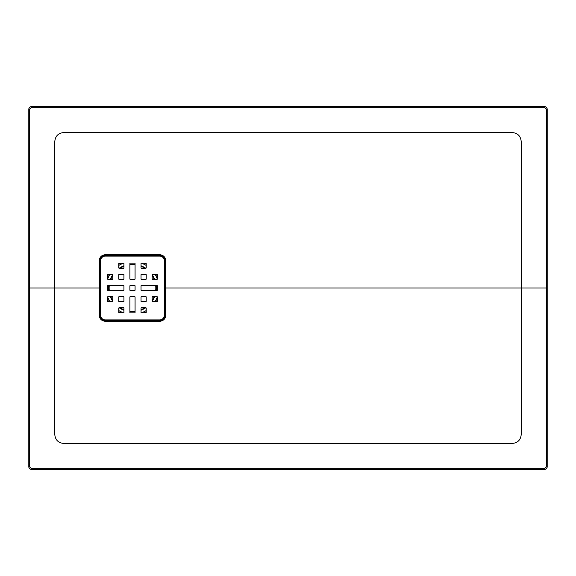 <?xml version="1.0" encoding="UTF-8"?>
<svg xmlns="http://www.w3.org/2000/svg" width="576" height="576" viewBox="0 0 576 576"><rect width="100%" height="100%" fill="white"/><g stroke="black" fill="none" stroke-linecap="round" stroke-linejoin="round"><path stroke-width="0.86" d="M129.888 297.072L129.888 312.365A0.518 0.518 0 0 0 130.406 312.883L134.554 312.883A0.518 0.518 0 0 0 135.072 312.365L135.072 297.072A0.518 0.518 0 0 0 134.554 296.554L130.406 296.554A0.518 0.518 0 0 0 129.888 297.072M134.554 279.446L130.406 279.446A0.518 0.518 0 0 1 129.888 278.928L129.888 263.635A0.518 0.518 0 0 1 130.406 263.117L134.554 263.117A0.518 0.518 0 0 1 135.072 263.635L135.072 278.928A0.518 0.518 0 0 1 134.554 279.446M112.262 296.554L108.115 296.554A0.518 0.518 0 0 0 107.597 297.072L107.597 301.219A0.518 0.518 0 0 0 108.115 301.738L112.262 301.738A0.518 0.518 0 0 0 112.781 301.219L112.781 297.072A0.518 0.518 0 0 0 112.262 296.554M152.698 279.446L156.845 279.446A0.518 0.518 0 0 0 157.363 278.928L157.363 274.781A0.518 0.518 0 0 0 156.845 274.262L152.698 274.262A0.518 0.518 0 0 0 152.179 274.781L152.179 278.928A0.518 0.518 0 0 0 152.698 279.446M141.034 297.072L141.034 301.219A0.518 0.518 0 0 0 141.552 301.738L145.699 301.738A0.518 0.518 0 0 0 146.218 301.219L146.218 297.072A0.518 0.518 0 0 0 145.699 296.554L141.552 296.554A0.518 0.518 0 0 0 141.034 297.072M146.218 274.781L146.218 278.928A0.518 0.518 0 0 1 145.699 279.446L141.552 279.446A0.518 0.518 0 0 1 141.034 278.928L141.034 274.781A0.518 0.518 0 0 1 141.552 274.262L145.699 274.262A0.518 0.518 0 0 1 146.218 274.781M119.261 279.446L123.408 279.446A0.518 0.518 0 0 0 123.926 278.928L123.926 274.781A0.518 0.518 0 0 0 123.408 274.262L119.261 274.262A0.518 0.518 0 0 0 118.742 274.781L118.742 278.928A0.518 0.518 0 0 0 119.261 279.446M105.264 256.118L159.696 256.118A4.666 4.666 0 0 1 164.362 260.784L164.362 315.216A4.666 4.666 0 0 1 159.696 319.882L105.264 319.882A4.666 4.666 0 0 1 100.598 315.216L100.598 260.784A4.666 4.666 0 0 1 105.264 256.118M141.034 263.635L141.034 267.782A0.518 0.518 0 0 0 141.552 268.301L145.699 268.301A0.518 0.518 0 0 0 146.218 267.782L146.218 263.635A0.518 0.518 0 0 0 145.699 263.117L141.552 263.117A0.518 0.518 0 0 0 141.034 263.635M123.926 263.635L123.926 267.782A0.518 0.518 0 0 1 123.408 268.301L119.261 268.301A0.518 0.518 0 0 1 118.742 267.782L118.742 263.635A0.518 0.518 0 0 1 119.261 263.117L123.408 263.117A0.518 0.518 0 0 1 123.926 263.635M152.698 296.554L156.845 296.554A0.518 0.518 0 0 1 157.363 297.072L157.363 301.219A0.518 0.518 0 0 1 156.845 301.738L152.698 301.738A0.518 0.518 0 0 1 152.179 301.219L152.179 297.072A0.518 0.518 0 0 1 152.698 296.554M123.408 301.738L119.261 301.738A0.518 0.518 0 0 1 118.742 301.219L118.742 297.072A0.518 0.518 0 0 1 119.261 296.554L123.408 296.554A0.518 0.518 0 0 1 123.926 297.072L123.926 301.219A0.518 0.518 0 0 1 123.408 301.738M112.262 279.446L108.115 279.446A0.518 0.518 0 0 1 107.597 278.928L107.597 274.781A0.518 0.518 0 0 1 108.115 274.262L112.262 274.262A0.518 0.518 0 0 1 112.781 274.781L112.781 278.928A0.518 0.518 0 0 1 112.262 279.446M123.926 312.365L123.926 308.218A0.518 0.518 0 0 0 123.408 307.699L119.261 307.699A0.518 0.518 0 0 0 118.742 308.218L118.742 312.365A0.518 0.518 0 0 0 119.261 312.883L123.408 312.883A0.518 0.518 0 0 0 123.926 312.365M141.034 312.365L141.034 308.218A0.518 0.518 0 0 1 141.552 307.699L145.699 307.699A0.518 0.518 0 0 1 146.218 308.218L146.218 312.365A0.518 0.518 0 0 1 145.699 312.883L141.552 312.883A0.518 0.518 0 0 1 141.034 312.365M157.363 290.074L157.363 285.926A0.518 0.518 0 0 0 156.845 285.408L141.552 285.408A0.518 0.518 0 0 0 141.034 285.926L141.034 290.074A0.518 0.518 0 0 0 141.552 290.592L156.845 290.592A0.518 0.518 0 0 0 157.363 290.074M129.888 285.926L129.888 290.074A0.518 0.518 0 0 0 130.406 290.592L134.554 290.592A0.518 0.518 0 0 0 135.072 290.074L135.072 285.926A0.518 0.518 0 0 0 134.554 285.408L130.406 285.408A0.518 0.518 0 0 0 129.888 285.926M123.926 285.926L123.926 290.074A0.518 0.518 0 0 1 123.408 290.592L108.115 290.592A0.518 0.518 0 0 1 107.597 290.074L107.597 285.926A0.518 0.518 0 0 1 108.115 285.408L123.408 285.408A0.518 0.518 0 0 1 123.926 285.926M100.512 260.784L100.512 315.216C100.793 318.096 102.377 319.68 105.264 319.968L159.696 319.968C162.576 319.687 164.16 318.103 164.448 315.216L164.448 260.784C164.167 257.904 162.583 256.32 159.696 256.032L105.264 256.032C102.384 256.313 100.8 257.897 100.512 260.784L100.008 260.784C100.318 257.594 102.074 255.838 105.264 255.528L159.696 255.528C162.886 255.838 164.642 257.594 164.952 260.784L164.952 315.216C164.642 318.406 162.886 320.162 159.696 320.472L105.264 320.472C102.074 320.162 100.318 318.406 100.008 315.216L100.008 260.784L99.907 315.216C100.224 318.463 102.017 320.249 105.264 320.573L159.696 320.566C162.936 320.242 164.722 318.463 165.046 315.216L165.046 260.784C164.722 257.544 162.943 255.758 159.696 255.434L105.264 255.427C102.017 255.751 100.231 257.537 99.907 260.784L99.209 260.791C99.569 257.098 101.585 255.074 105.271 254.714L159.696 254.693C163.397 255.053 165.434 257.083 165.794 260.784L165.794 288L521.28 288L521.28 142.848C521.129 136.087 517.673 132.631 510.912 132.48L65.088 132.48C58.327 132.631 54.871 136.087 54.72 142.848L54.72 288L99.252 288L99.209 260.791M29.592 466.848L28.8 466.848L28.8 109.152C28.958 107.575 29.822 106.711 31.392 106.56L544.608 106.56C546.185 106.718 547.049 107.582 547.2 109.152L547.2 466.848C547.042 468.425 546.178 469.289 544.608 469.44L31.392 469.44C29.815 469.282 28.951 468.418 28.8 466.848C28.951 468.418 29.815 469.282 31.392 469.44L31.392 468.648L544.608 468.648L546.408 466.848L546.408 109.152L544.608 107.352L31.392 107.352L29.592 109.152L29.592 466.848L31.392 468.648M547.2 288L521.28 288L521.28 433.152C521.165 439.898 517.709 443.354 510.912 443.52L65.088 443.527C58.284 443.362 54.828 439.898 54.72 433.152L54.72 288L28.8 288M165.046 288L165.794 288L165.794 315.216C165.427 318.917 163.397 320.947 159.696 321.307L105.271 321.286C101.585 320.926 99.562 318.895 99.209 315.209L99.252 288L99.893 288M159.696 256.032L159.696 254.693M105.271 321.286L105.264 319.968M105.264 256.032L105.271 254.714M155.808 288A23.328 23.328 0 0 0 155.664 285.408A23.328 23.328 0 0 1 155.664 290.592A23.328 23.328 0 0 0 155.808 288M154.181 279.446A23.328 23.328 0 0 0 152.179 275.508A23.328 23.328 0 0 1 154.181 279.446M144.972 268.301A23.328 23.328 0 0 0 141.034 266.299A23.328 23.328 0 0 1 144.972 268.301M135.072 264.816A23.328 23.328 0 0 0 129.888 264.816A23.328 23.328 0 0 1 135.072 264.816M123.926 266.299A23.328 23.328 0 0 0 119.988 268.301A23.328 23.328 0 0 1 123.926 266.299M112.781 275.508A23.328 23.328 0 0 0 110.779 279.446A23.328 23.328 0 0 1 112.781 275.508M109.296 285.408A23.328 23.328 0 0 0 109.296 290.592A23.328 23.328 0 0 1 109.296 285.408M110.779 296.554A23.328 23.328 0 0 0 112.781 300.492A23.328 23.328 0 0 1 110.779 296.554M119.988 307.699A23.328 23.328 0 0 0 123.926 309.701A23.328 23.328 0 0 1 119.988 307.699M129.888 311.184A23.328 23.328 0 0 0 135.072 311.184A23.328 23.328 0 0 1 129.888 311.184M141.034 309.701A23.328 23.328 0 0 0 144.972 307.699A23.328 23.328 0 0 1 141.034 309.701M152.179 300.492A23.328 23.328 0 0 0 154.181 296.554A23.328 23.328 0 0 1 152.179 300.492M164.448 315.216L165.794 315.216M164.448 260.784L165.794 260.784M159.696 319.968L159.696 321.307M100.512 315.216L99.209 315.209M157.327 279.122A26.381 26.381 0 0 0 155.002 274.262M146.218 265.478A26.381 26.381 0 0 0 141.358 263.153M123.602 263.153A26.381 26.381 0 0 0 118.742 265.478M109.958 274.262A26.381 26.381 0 0 0 107.633 279.122M107.633 296.878A26.381 26.381 0 0 0 109.958 301.738M118.742 310.522A26.381 26.381 0 0 0 123.602 312.847M141.358 312.847A26.381 26.381 0 0 0 146.218 310.522M155.002 301.738A26.381 26.381 0 0 0 157.327 296.878M108.821 290.592A23.803 23.803 0 0 1 108.821 285.408M110.268 279.446A23.803 23.803 0 0 1 112.766 274.666M119.146 268.286A23.803 23.803 0 0 1 123.926 265.788M129.888 264.341A23.803 23.803 0 0 1 135.072 264.341M141.034 265.788A23.803 23.803 0 0 1 145.814 268.286M152.194 274.666A23.803 23.803 0 0 1 154.692 279.446M156.139 285.408A23.803 23.803 0 0 1 156.139 290.592M154.692 296.554A23.803 23.803 0 0 1 152.194 301.334M145.814 307.714A23.803 23.803 0 0 1 141.034 310.212M135.072 311.659A23.803 23.803 0 0 1 129.888 311.659M123.926 310.212A23.803 23.803 0 0 1 119.146 307.714M112.766 301.334A23.803 23.803 0 0 1 110.268 296.554M157.363 299.599A27.454 27.454 0 0 1 156.247 301.738M146.218 311.767A27.454 27.454 0 0 1 144.079 312.883M120.881 312.883A27.454 27.454 0 0 1 118.742 311.767M108.713 301.738A27.454 27.454 0 0 1 107.597 299.599M107.597 276.401A27.454 27.454 0 0 1 108.713 274.262M118.742 264.233A27.454 27.454 0 0 1 120.881 263.117M144.079 263.117A27.454 27.454 0 0 1 146.218 264.233M156.247 274.262A27.454 27.454 0 0 1 157.363 276.401M546.408 466.848L547.2 466.848C547.042 468.425 546.178 469.289 544.608 469.44L544.608 468.648M544.608 107.352L544.608 106.56C546.185 106.718 547.049 107.582 547.2 109.152L546.408 109.152M29.592 109.152L28.8 109.152C28.958 107.575 29.822 106.711 31.392 106.56L31.392 107.352"/></g></svg>
